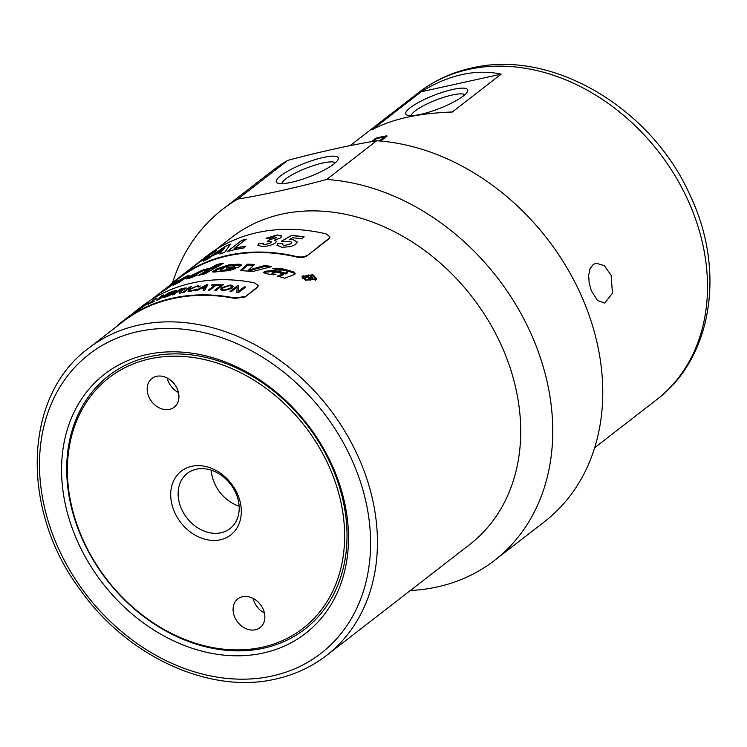 <?xml version="1.0" encoding="UTF-8"?>
<svg xmlns="http://www.w3.org/2000/svg" width="747" height="747" viewBox="0 0 747 747"><rect width="100%" height="100%" fill="white"/><g stroke="black" fill="none" stroke-linecap="round" stroke-linejoin="round"><path stroke-width="1.12" d="M326.458 655.492A194.276 153.508 -127.8 0 0 362.827 467.659A194.276 153.508 -127.8 0 0 138.55 325.122A194.276 153.508 -127.8 0 0 88.501 348.326C23.521 395.798 19.982 508.8 79.658 589.009C126.588 656.286 209.646 694.738 275.699 679.032C294.654 674.821 311.574 666.978 326.458 655.492L469.742 544.488A194.276 153.508 -127.8 0 0 506.102 356.664A194.276 153.508 -127.8 0 0 231.775 237.331L216.079 249.489M410.364 590.494A222.036 175.433 -127.8 0 0 494.505 560.418A222.036 175.433 -127.8 0 0 536.057 345.758A222.036 175.433 -127.8 0 0 326.682 179.485L376.684 140.753C349.708 145.235 320.089 151.772 287.828 160.344L237.826 199.075C264.802 194.594 294.421 188.067 326.682 179.485M73.897 532.714A164.004 129.586 52.2 0 1 146.851 354.573A164.004 129.586 52.2 0 1 336.169 474.896A164.004 129.586 52.2 0 1 263.215 653.037A164.004 129.586 52.2 0 1 73.897 532.714M78.762 530.622A160.213 126.598 52.2 0 1 150.026 356.59A160.213 126.598 52.2 0 1 334.973 474.14A160.213 126.598 52.2 0 1 263.71 648.172A160.213 126.598 52.2 0 1 78.762 530.622M494.505 560.418L544.498 521.686A222.036 175.433 -127.8 0 0 586.059 307.017A222.036 175.433 -127.8 0 0 376.684 140.753M335.31 162.818A28.881 6.2 -21.3 0 0 322.779 163.005A28.881 6.2 -21.3 0 0 295.784 172.837A28.881 6.2 -21.3 0 0 281.796 183.678M323.339 157.458A33.195 7.125 158.7 0 1 337.999 159.615A33.195 7.125 158.7 0 1 291.171 182.38A33.195 7.125 158.7 0 1 277.651 183.136A33.195 7.125 158.7 0 1 288.09 170.998A33.195 7.125 158.7 0 1 323.339 157.458M611.121 275.307L612.456 293.179L604.809 303.105L597.46 300.453L591.316 290.648L589.168 282.973L588.655 275.344L589.99 268.892L593.099 264.569L596.013 263.205L604.332 265.643L611.121 275.307M464.783 94.794A28.881 6.2 -21.3 0 0 452.252 94.99A28.881 6.2 -21.3 0 0 425.248 104.823A28.881 6.2 -21.3 0 0 411.27 115.664M452.813 89.435A33.195 7.125 158.7 0 1 467.473 91.592A33.195 7.125 158.7 0 1 420.645 114.356A33.195 7.125 158.7 0 1 407.124 115.122A33.195 7.125 158.7 0 1 417.564 102.974A33.195 7.125 158.7 0 1 452.813 89.435M177.571 389.635A18.171 14.352 52.2 0 1 174.172 407.199A18.171 14.352 52.2 0 1 148.522 396.041A18.171 14.352 52.2 0 1 151.921 378.486A18.171 14.352 52.2 0 1 177.571 389.635M167.188 377.982A18.171 14.352 -127.8 0 0 168.084 380.895A18.171 14.352 -127.8 0 0 178.468 392.548M234.455 616.452A18.171 14.352 52.2 0 1 237.854 598.889A18.171 14.352 52.2 0 1 263.504 610.047A18.171 14.352 52.2 0 1 260.105 627.611A18.171 14.352 52.2 0 1 234.455 616.452M253.121 598.394A18.171 14.352 -127.8 0 0 254.017 601.298A18.171 14.352 -127.8 0 0 264.401 612.951M221.047 532.76A34.904 27.583 -127.8 0 0 230.039 528.587A34.904 27.583 -127.8 0 0 233.923 489.285A34.904 27.583 -127.8 0 0 196.274 469.228A34.904 27.583 -127.8 0 0 187.282 473.402A34.904 27.583 -127.8 0 0 183.398 512.703A34.904 27.583 -127.8 0 0 221.047 532.76M191.69 466.315A40.366 31.897 52.2 0 1 238.293 495.933A40.366 31.897 52.2 0 1 220.337 539.782A40.366 31.897 52.2 0 1 173.734 510.164A40.366 31.897 52.2 0 1 191.69 466.315M149.802 358.859A158.448 125.197 52.2 0 1 332.714 475.111A158.448 125.197 52.2 0 1 262.225 647.229A158.448 125.197 52.2 0 1 79.313 530.977A158.448 125.197 52.2 0 1 149.802 358.859M305.738 280.293L301.993 276.465L312.928 274.728L316.616 278.874L305.738 280.293M301.993 276.922L303.123 275.68M302.74 277.006L302.778 278.416M312.563 275.008L302.731 276.558L306.102 280.013L315.888 278.724L312.563 275.008M220.935 264.662L217.181 265.428L216.817 264.513A194.276 153.508 52.2 0 1 223.484 263.224L205.005 273.822A194.276 153.508 -127.8 0 0 198.469 275.419L208.805 269.228L209.179 270.143L201.783 274.56M217.181 265.428L211.532 268.752L208.88 269.406M198.151 272.916L188.244 278.65M208.805 269.228A194.276 153.508 -127.8 0 0 202.782 270.834L194.752 275.036L193.931 275.802L195.014 275.68A194.276 153.508 52.2 0 1 197.497 274.924L192.278 277.258A194.276 153.508 -127.8 0 0 188.384 278.594L186.554 278.93L191.101 275.606L201.989 270.349A194.276 153.508 52.2 0 1 211.158 267.837L216.817 264.513M211.532 268.752L211.158 267.837M263.868 272.842L264.886 272.216L274.588 271.357L285.233 273.981L287.66 272.674L287.698 271.777L287.1 272.366L286.708 270.984A194.276 153.508 -127.8 0 0 283.076 270.031L279.499 270.153A194.276 153.508 -127.8 0 0 272.739 268.705L280.732 268.416A194.276 153.508 52.2 0 1 293.263 271.768L295.224 273.505L294.029 274.653L284.691 278.192A194.276 153.508 -127.8 0 0 277.473 276.147L283.318 273.841A194.276 153.508 -127.8 0 0 276.595 272.132L272.468 272.394L271.796 273.953M272.394 273.346L273.449 274.793M278.827 276.511L283.29 274.747L283.318 273.841M274.943 269.144L280.741 269.322L293.197 272.664L295.065 273.934M285.233 273.981L285.27 273.075L287.1 272.366L287.053 273.262M272.375 272.431L272.767 273.729A194.276 153.508 52.2 0 1 275.951 274.466L270.787 274.541A194.276 153.508 -127.8 0 0 265.269 273.421L263.626 272.394L264.83 271.292L274.569 270.442A194.276 153.508 52.2 0 1 285.27 273.075M241.412 265.493L230.132 265.708M229.058 265.811L217.536 269.555L213.24 272.132M232.466 269.723L226.014 270.9M220.57 271.348L220.038 270.227L221.243 270.451A194.276 153.508 52.2 0 1 224.539 270.134L228.815 268.957A194.276 153.508 52.2 0 1 235.576 268.696L225.613 270.928A194.276 153.508 -127.8 0 0 214.688 272.067L212.615 271.824L217.218 268.631L228.713 264.886A194.276 153.508 52.2 0 1 239.021 264.195L241.533 264.98L238.2 267.482A194.276 153.508 -127.8 0 0 226.397 268.052L227.835 267.295A194.276 153.508 52.2 0 1 232.662 266.959L234.297 265.764L233.213 265.484A194.276 153.508 -127.8 0 0 229.525 265.755L225.183 267.062L220.038 270.227M234.297 265.764L234.53 266.698L232.896 267.893M232.831 267.631L232.662 266.959M228.012 267.921L227.835 267.295M229.058 269.891L228.815 268.957M253.672 265.353L247.64 265.092L241.477 270.713M269.471 267.118L264.783 266.436L248.695 271.002L248.555 270.069L264.69 265.502A194.276 153.508 52.2 0 1 271.693 266.576L252.635 271.544A194.276 153.508 -127.8 0 0 240.319 270.675L247.453 264.158A194.276 153.508 52.2 0 1 254.606 264.494L248.555 270.069M247.64 265.092L247.453 264.158M264.783 266.436L264.69 265.502M315.131 280.601L315.888 278.724M315.738 277.567L316.485 279.285M181.605 279.275L180.653 279.621A194.276 153.508 -127.8 0 0 178.916 280.527L184.107 277.464A194.276 153.508 52.2 0 1 187.59 275.83C189.486 275.064 189.579 275.298 187.842 276.53L179.056 282.385A194.276 153.508 -127.8 0 0 173.136 285.261L181.605 279.275L182.119 280.134L179.569 282.039M186.451 277.454L181.923 279.808M187.945 276.465L187.59 275.83C189.486 275.064 189.579 275.298 187.842 276.53M173.696 283.869L173.379 283.402A194.276 153.508 52.2 0 1 179.028 280.106L166.889 288.744A194.276 153.508 -127.8 0 0 161.371 292.236L173.379 283.402M163.462 290.387L163.397 290.303A194.276 153.508 52.2 0 1 168.673 286.474L156.777 295.467A194.276 153.508 -127.8 0 0 154.638 297.091L151.043 299.874M156.31 295.812L163.397 290.303M168.682 286.306L168.654 286.26A194.276 153.508 52.2 0 1 173.986 282.515L171.773 284.159A194.276 153.508 -127.8 0 0 166.46 287.94L168.654 286.26M307.68 277.1L307.755 276.614A194.276 153.508 52.2 0 1 309.706 277.389L312.209 277.352L311.985 277.94M311.919 278.314L311.21 276.493A194.276 153.508 -127.8 0 0 309.034 275.624L307.755 276.614M309.351 278.173A193.268 152.715 52.2 0 1 309.566 278.257L309.94 278.398M305.355 278.183L308.418 275.802L308.548 274.933A194.276 153.508 52.2 0 1 311.592 276.147L312.984 277.977L310.005 277.987L310.481 280.284M311.452 277.016L312.825 278.836M310.21 279.219L310.36 278.36L310.733 280.386A194.276 153.508 -127.8 0 0 309.603 279.91L308.371 277.37A194.276 153.508 -127.8 0 0 307.316 276.95L305.598 278.276A194.276 153.508 -127.8 0 0 304.692 277.921L308.548 274.933M329.894 237.06L328.96 238.835L306.952 255.885C304.328 257.472 300.901 257.855 296.662 257.024A194.276 153.508 -127.8 0 0 177.982 279.005L162.043 291.349M258.219 285.727L257.295 287.52L245.072 296.998L234.782 298.408A194.276 153.508 -127.8 0 0 122.732 321.808L88.501 348.326M239.133 506.195A34.904 27.583 52.2 0 1 211.242 470.19M135.861 310.995A194.78 153.91 52.2 0 1 136.356 310.612L140.408 307.633A194.78 153.91 52.2 0 1 141.407 306.942L134.068 312.629A194.78 153.91 -127.8 0 0 133.013 313.367L135.328 311.406A194.78 153.91 52.2 0 1 135.861 310.995L141.977 306.261A194.78 153.91 -127.8 0 1 254.344 282.796L258.238 285.494L257.295 287.52M245.072 296.998L257.295 287.063M120.435 323.582L120.127 323.227C117.559 325.393 117.27 325.739 119.249 324.273M120.127 323.227A194.78 153.91 52.2 0 1 122.415 321.406A194.78 153.91 52.2 0 1 234.782 297.95L234.782 298.408M245.072 296.54L234.782 297.95M231.355 291.629A194.78 153.91 -127.8 0 0 230.02 291.451L237.35 285.765A194.78 153.91 52.2 0 1 238.779 285.961L238.573 291.283L244.334 286.82A194.78 153.91 52.2 0 1 245.67 287.053L238.34 292.74A194.78 153.91 -127.8 0 0 236.902 292.488L237.107 287.165L231.355 291.629M196.601 290.686A194.78 153.91 -127.8 0 0 195.191 290.816L206.405 284.803A194.78 153.91 52.2 0 1 207.862 284.71L204.697 290.2A194.78 153.91 -127.8 0 0 203.156 290.256L204.192 288.594A194.78 153.91 -127.8 0 0 199.925 288.865L196.601 290.686M198.272 287.072L197.124 286.213L190.924 288.93L189.533 290.583L191.111 290.816L196.993 289.061L190.382 291.442L187.983 291.171L189.57 289.154L197.992 285.559L199.813 286.755L198.272 287.072L198.543 286.474M200.14 285.924L199.813 286.755M183.93 292.366A194.78 153.91 -127.8 0 0 182.632 292.609L189.971 286.923A194.78 153.91 52.2 0 1 191.269 286.689L183.93 292.366M139.241 309.277C136.99 310.659 136.944 310.528 139.082 308.885L146.832 303.403C149.167 302.031 149.213 302.236 146.972 304.029L139.241 309.277C136.99 310.659 136.944 310.528 139.082 308.885L139.652 308.567M145.982 304.057L146.832 303.403C149.167 302.031 149.213 302.236 146.972 304.029M133.069 313.451L128.951 316.345A194.78 153.91 -127.8 0 0 128.531 316.672L122.415 321.406M153.443 301.741A194.78 153.91 -127.8 0 0 147.999 304.346L155.339 298.66A194.78 153.91 52.2 0 1 156.478 298.09L150.007 303.105A194.78 153.91 52.2 0 1 154.302 301.069L153.443 301.741M163.836 296.335L168.066 293.057A194.78 153.91 52.2 0 1 169.28 292.609L158.271 299.734L156.31 300.275L162.183 295.438A194.78 153.91 52.2 0 1 163.36 294.934L159.13 298.212C157.421 299.51 157.393 299.799 159.036 299.099L169.326 292.693M159.13 298.212C157.421 299.51 157.393 299.799 159.036 299.099L163.882 296.419M167.44 296.419A194.78 153.91 -127.8 0 0 163.901 297.586L171.24 291.909A194.78 153.91 52.2 0 1 174.723 290.751C176.712 290.172 177.123 290.35 175.956 291.274L173.08 292.861L173.08 293.72L167.44 296.419M176.563 290.499L175.956 291.274M173.967 294.551A194.78 153.91 -127.8 0 0 172.706 294.888L180.036 289.201A194.78 153.91 52.2 0 1 184.276 288.137L186.433 287.987L180.998 291.069L181.194 292.889A194.78 153.91 -127.8 0 0 179.569 293.226L179.364 291.507L178.692 291.657A194.78 153.91 -127.8 0 0 177.226 292.03L173.967 294.551M180.998 291.069L181.493 291.694M179.607 293.319L179.364 291.507M209.767 290.116A194.78 153.91 -127.8 0 0 208.404 290.125L214.865 285.111A194.78 153.91 -127.8 0 0 211.485 285.177L212.344 284.504A194.78 153.91 52.2 0 1 220.524 284.476L219.655 285.149A194.78 153.91 -127.8 0 0 216.238 285.111L209.767 290.116M216.21 290.256A194.78 153.91 -127.8 0 0 214.828 290.209L222.167 284.523A194.78 153.91 52.2 0 1 223.54 284.579L216.21 290.256M223.092 290.807L220.486 289.556L221.784 287.595L230.683 284.934L233.307 286.306L231.887 288.398L223.092 290.807M236.911 292.581L237.107 287.165M238.573 291.283L244.334 286.913L245.679 287.147M230.029 291.545L237.359 285.858L238.788 286.054M204.575 288.006L204.594 288.099A194.678 153.826 52.2 0 0 201.13 288.323L201.102 288.23A194.78 153.91 52.2 0 1 204.575 288.006L206.331 285.354L201.102 288.23M204.594 288.099L206.331 285.354M203.184 290.35L204.192 288.594M195.219 290.91L206.433 284.896L207.881 284.803M189.551 290.63L191.139 290.9L197.021 289.154M198.385 287.053L198.562 286.521M188.001 291.218L189.598 289.248L198.02 285.653L199.841 286.848M182.67 292.703L189.999 287.016L191.297 286.783M146.001 304.038L140.156 308.175C138.447 309.51 138.419 309.66 140.072 308.632L145.842 304.664C147.635 303.245 147.691 303.039 146.001 304.038C147.691 303.039 147.635 303.245 145.842 304.664L145.898 304.748C147.691 303.329 147.747 303.123 146.057 304.122M140.212 308.259C138.503 309.585 138.475 309.744 140.128 308.716L141.108 308.109M140.156 308.175C138.447 309.51 138.419 309.66 140.072 308.632L140.128 308.716M141.528 307.829L145.898 304.748M139.297 309.361C137.056 310.743 137 310.612 139.138 308.969M146.888 303.487C149.213 302.115 149.26 302.32 147.028 304.113M150.007 303.105L154.358 301.162M148.055 304.431L156.525 298.174M159.176 298.296C157.468 299.594 157.44 299.892 159.083 299.192M156.356 300.303L163.406 295.018M175.078 291.321L171.436 293.31A194.678 153.826 52.2 0 0 169.42 293.963L169.382 293.879A194.78 153.91 52.2 0 1 171.39 293.216L175.031 291.283M174.658 291.806L173.453 291.554A194.78 153.91 -127.8 0 0 171.595 292.161L169.382 293.879M169.195 295.457L168.355 295.84A194.678 153.826 52.2 0 0 166.039 296.587L165.993 296.503A194.78 153.91 52.2 0 1 168.318 295.747L172.24 293.618M169.233 295.551L171.847 294.178L170.671 293.851A194.78 153.91 -127.8 0 0 168.514 294.551L165.993 296.503M171.847 294.178L172.277 293.655M163.948 297.68L171.278 291.993L174.761 290.844C176.75 290.266 177.16 290.443 175.993 291.358M184.826 288.79L180.821 290.798A194.678 153.826 52.2 0 0 178.103 291.47L178.066 291.377A194.78 153.91 52.2 0 1 180.783 290.704L184.798 288.744M184.444 289.294L183.519 288.753A194.78 153.91 -127.8 0 0 180.485 289.5L178.066 291.377M179.85 292.422L179.401 291.601L179.85 292.422M181.446 291.265L181.53 291.788M172.744 294.972L180.074 289.294L186.442 288.043M211.504 285.27L212.372 284.598L220.542 284.57M208.422 290.219L214.865 285.111M214.847 290.303L222.186 284.616L223.558 284.672M229.861 285.578L223.194 287.688L222.092 289.248L223.913 290.163L230.468 288.23L231.663 286.531L229.861 285.578M222.102 289.294L223.932 290.256L230.478 288.314L231.673 286.577M220.496 289.603L221.803 287.688L230.692 285.027L233.307 286.353M170.951 284.448L170.83 284.318A194.78 153.91 52.2 0 1 177.674 278.603L207.012 255.876A194.78 153.91 -127.8 0 1 326.019 233.848L329.922 236.827L328.96 238.835M306.952 255.885L328.969 238.377M170.83 284.318L169.485 285.587M177.674 278.603A194.78 153.91 52.2 0 1 296.68 256.576L296.662 257.024M306.97 255.427C304.346 257.015 300.92 257.398 296.68 256.576M230.543 244.092L224.632 252.402A194.78 153.91 -127.8 0 0 219.786 253.999L221.233 252.103A194.78 153.91 -127.8 0 0 212.708 255.623L207.657 259.004A194.78 153.91 -127.8 0 0 203.268 261.189L225.977 245.968A194.78 153.91 52.2 0 1 230.543 244.092M192.502 267.547A194.78 153.91 -127.8 0 0 188.711 270.153L203.38 258.789A194.78 153.91 52.2 0 1 216.63 250.525L214.146 252.449A194.78 153.91 -127.8 0 0 204.687 258.107L201.223 260.787A194.78 153.91 52.2 0 1 209.365 255.847L206.882 257.771A194.78 153.91 -127.8 0 0 198.739 262.711L192.502 267.547M243.289 248.069A194.78 153.91 -127.8 0 0 227.116 251.655L241.664 240.385A194.78 153.91 52.2 0 1 246.23 239.161L234.166 248.508A194.78 153.91 52.2 0 1 245.772 246.146L243.289 248.069M267.379 241.346L270.181 239.554L275.96 237.919L274.887 236.715L269.844 238.34L266.016 238.256L277.342 234.922L281.563 235.912L280.863 237.835L274.233 240.17L276.446 241.309L275.382 242.952C272.123 245.091 267.828 246.277 262.505 246.519L257.799 245.343L258.677 243.699L263.495 243.158L262.944 244.148L264.802 244.708L270.675 242.775L271.469 241.636L267.351 241.253L270.153 239.46L275.96 237.919L276.483 237.219M266.044 238.349L277.361 235.016L281.759 236.332M281.946 247.304L276.969 245.221L277.763 243.569L282.786 243.653L282.329 244.577L284.252 245.567L290.704 243.737L291.769 242.261L289.705 241.216L284.934 241.72L281.423 241.206L291.479 235.445A194.78 153.91 52.2 0 1 304.132 236.827L301.508 238.863A194.78 153.91 -127.8 0 0 292.46 237.77L289.229 239.638L292.955 239.591L297.241 242.009L295.691 244.39L290.667 246.622L281.946 247.304M276.978 245.268L277.781 243.662L282.805 243.746M289.229 239.638L292.973 239.684L297.241 242.056M281.442 241.3L291.489 235.538L304.141 236.92M282.329 244.624L284.262 245.66L290.714 243.83L291.778 242.308M257.818 245.389L258.705 243.793L263.514 243.251M274.233 240.17L276.446 241.356M275.979 238.013L276.502 237.257M262.953 244.194L264.821 244.801L270.694 242.868L271.478 241.683M234.166 248.508L245.8 246.239M227.163 251.748L241.701 240.478L246.267 239.255M201.223 260.787L209.412 255.932M190.504 268.892L203.445 258.873L216.677 250.609M216.481 253.112L216.537 253.205A194.678 153.826 52.2 0 1 222.354 250.796L224.782 247.677L216.481 253.112A194.78 153.91 52.2 0 1 222.307 250.712M222.354 250.796L224.782 247.677M203.324 261.273L226.033 246.062L230.59 244.176M219.823 254.092L221.233 252.103M452.308 112.013C418.32 113.245 391.633 119.128 372.249 129.661L421.149 91.778C448.966 74.709 475.652 68.827 501.209 74.13L452.308 112.013M421.149 91.778L501.209 74.13M371.231 141.687L376.581 138.046A194.276 153.508 52.2 0 1 386.666 135.823L387.077 136.113L380.69 141.062M386.843 136.299L386.666 135.823L387.077 136.113M380.662 141.062L384.761 137.878L384.425 136.962A194.276 153.508 -127.8 0 0 376.357 138.737L372.93 141.388M379.28 140.94L384.425 136.962M384.518 137.215L386.04 136.925M287.828 160.344A222.036 175.433 -127.8 0 0 272.543 170.633L222.541 209.375A222.036 175.433 -127.8 0 0 172.566 282.786M237.826 199.075A222.036 175.433 -127.8 0 0 222.541 209.375M272.169 675.998A189.234 149.521 52.2 0 1 53.728 537.158A189.234 149.521 52.2 0 1 137.896 331.612A189.234 149.521 52.2 0 1 356.347 470.442A189.234 149.521 52.2 0 1 272.169 675.998M656.538 399.776C712.75 357.645 725.664 269.62 690.172 195.481C651.664 108.212 552.042 48.527 471.45 68.061C451.786 72.422 434.156 80.611 418.572 92.609A194.276 153.508 52.2 0 1 468.63 69.406A194.276 153.508 52.2 0 1 692.899 211.943A194.276 153.508 52.2 0 1 656.538 399.776L594.64 447.724M202.288 270.993L201.989 270.349M191.559 276.493L191.101 275.606M188.459 278.5L188.001 277.613M274.588 271.357L274.569 270.442M264.886 272.216L264.83 271.292M264.681 272.3L264.625 271.376M272.776 274.635L272.767 273.729M293.197 272.664L293.263 271.768M280.741 269.322L280.732 268.416M239.245 265.129L239.021 264.195M228.984 265.82L228.713 264.886M217.536 269.555L217.218 268.631M214.342 271.357L214.025 270.433M224.782 270.984L224.539 270.134M221.485 271.254L221.243 270.451M233.83 267.407L233.596 266.474M181.278 280.872L180.774 280.004M184.621 278.332L184.107 277.464M309.566 278.257L309.706 277.389M310.444 279.938L310.603 279.07M311.518 276.633L311.592 276.147M376.824 138.625L376.581 138.046M375.311 139.549L374.975 138.783M302.619 277.445L302.731 276.558M194.36 276.707L193.931 275.802M418.572 92.609L350.091 145.665"/></g></svg>

